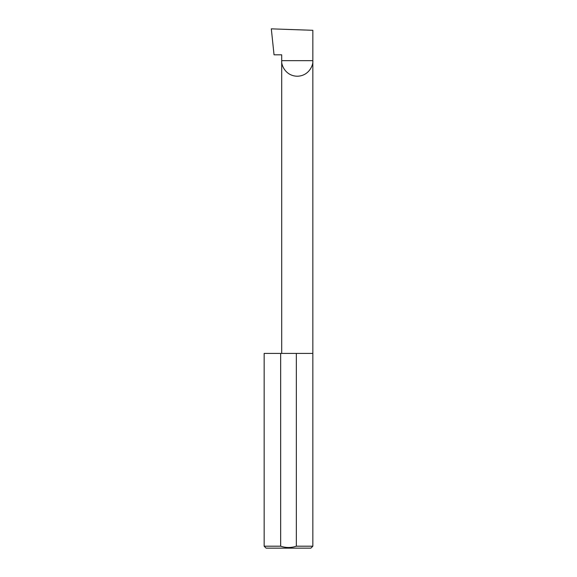 <?xml version="1.0" encoding="UTF-8"?>
<svg xmlns="http://www.w3.org/2000/svg" width="577" height="577" viewBox="0 0 577 577"><rect width="100%" height="100%" fill="white"/><g stroke="black" fill="none" stroke-linecap="round" stroke-linejoin="round"><path stroke-width="0.87" d="M281.699 353.412L281.699 60.657L312.842 60.657L312.842 30.3L271.313 28.85L274.039 54.815L281.699 54.815L281.699 60.657C281.071 65.215 285.745 76.02 297.27 76.229C308.796 76.02 313.47 65.215 312.842 60.657L312.842 546.203L310.895 548.15L266.105 548.15L264.158 546.203L280.66 546.203C285.903 547.919 291.133 547.919 296.34 546.203L312.842 546.203M296.34 546.203L296.34 353.412L312.842 353.412M264.158 546.203L264.158 353.412L280.66 353.412L280.66 546.203M296.34 353.412L280.66 353.412"/></g></svg>
